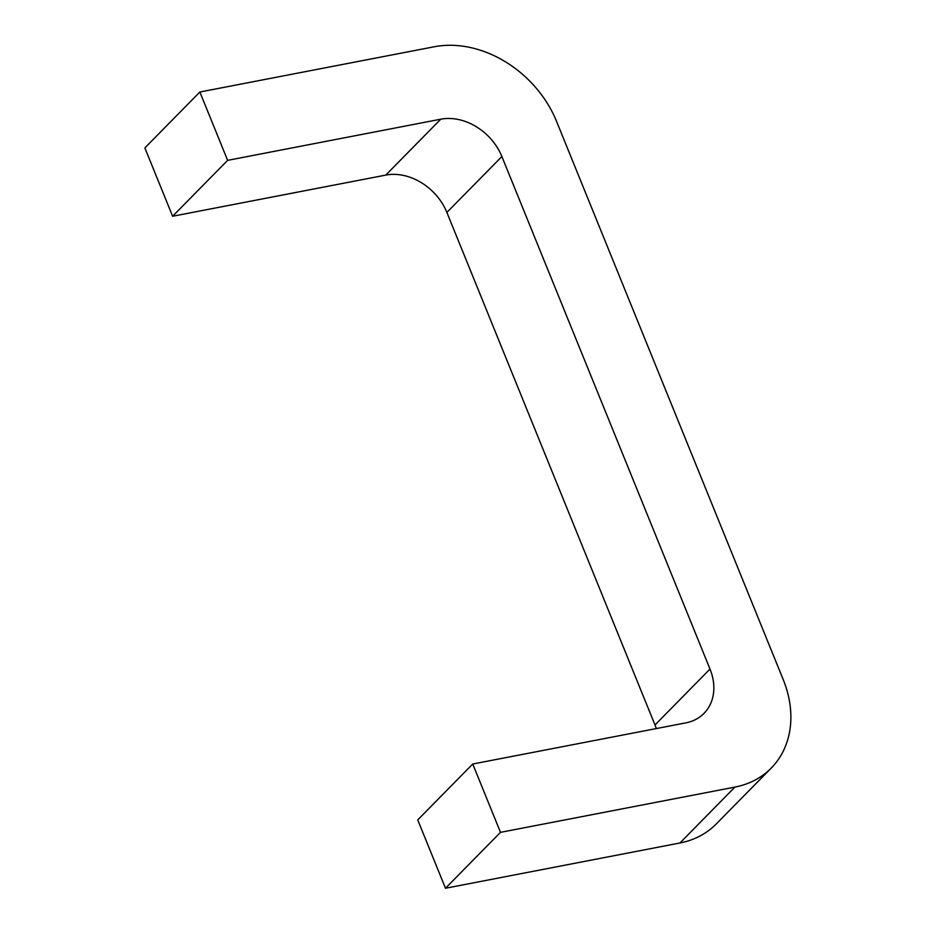 <?xml version="1.0" encoding="UTF-8"?>
<svg xmlns="http://www.w3.org/2000/svg" width="935" height="935" viewBox="0 0 935 935"><rect width="100%" height="100%" fill="white"/><g stroke="black" fill="none" stroke-linecap="round" stroke-linejoin="round"><path stroke-width="1.4" d="M771.235 768.079L716.222 823.98A102.827 81.474 -135.5 0 1 679.932 842.984L445.481 888.25L417.735 819.913L472.736 764.012L500.494 832.349L734.933 787.083A102.827 81.474 44.5 0 0 771.235 768.079A102.827 81.474 44.5 0 0 783.191 679.5L556.57 121.41A102.827 81.474 44.5 0 0 434.319 46.75L199.868 92.016L227.626 160.352L440.759 119.201A51.413 40.731 -135.5 0 1 501.885 156.531L710.004 669.063A51.413 40.731 -135.5 0 1 704.02 713.358A51.413 40.731 -135.5 0 1 685.869 722.86L472.736 764.012M656.312 728.564A51.413 40.731 44.5 0 0 654.991 724.964L446.872 212.432A51.413 40.731 44.5 0 0 385.746 175.102L172.613 216.254L144.867 147.917L199.868 92.016M172.613 216.254L227.626 160.352M445.481 888.25L500.494 832.349M679.932 842.984L734.933 787.083M654.991 724.964L710.004 669.063M446.872 212.432L501.885 156.531M385.746 175.102L440.759 119.201"/></g></svg>
